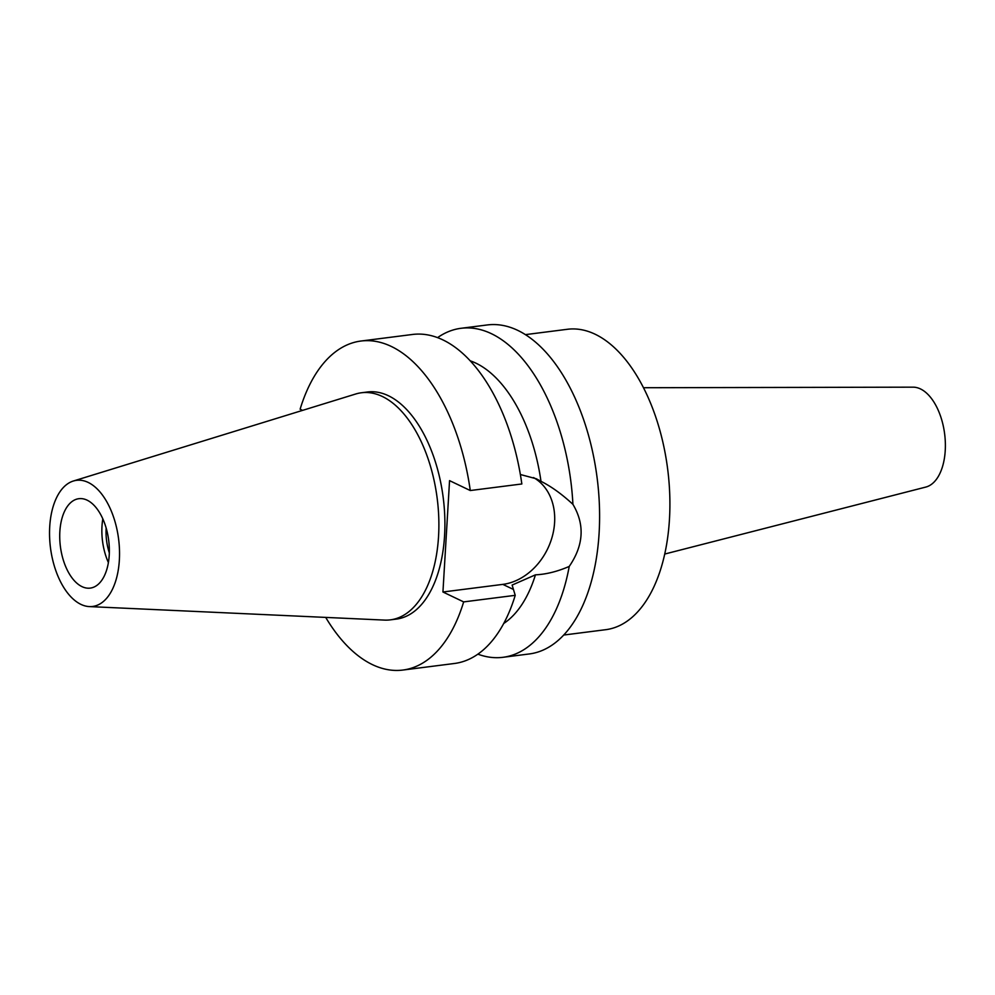 <?xml version="1.0" encoding="UTF-8"?>
<svg xmlns="http://www.w3.org/2000/svg" width="995" height="995" viewBox="0 0 995 995"><rect width="100%" height="100%" fill="white"/><g stroke="black" fill="none" stroke-linecap="round" stroke-linejoin="round"><path stroke-width="1.49" d="M88.157 482.413A63.568 34.34 82.7 0 1 119.537 552.573A63.568 34.34 82.7 0 1 89.339 606.589A63.568 34.34 82.7 0 1 80.918 604.375A63.568 34.34 82.7 0 1 49.75 540.111A63.568 34.34 82.7 0 1 73.356 481.02A63.568 34.34 82.7 0 1 88.157 482.413M87.112 500.162A45.061 24.34 -97.3 0 0 78.854 498.694A45.061 24.34 -97.3 0 0 59.775 538.979A45.061 24.34 -97.3 0 0 81.976 586.627A45.061 24.34 -97.3 0 0 90.234 588.107A45.061 24.34 -97.3 0 0 109.301 547.822A45.061 24.34 -97.3 0 0 87.112 500.162M73.356 481.02L355.737 393.995A114.462 61.839 82.7 0 1 361.409 392.764A114.462 61.839 82.7 0 1 382.391 396.507A114.462 61.839 82.7 0 1 438.758 517.549A114.462 61.839 82.7 0 1 390.326 619.86A114.462 61.839 82.7 0 1 384.518 620.096L89.339 606.589M390.326 619.86L396.346 619.101A114.462 61.839 -97.3 0 0 444.777 516.778A114.462 61.839 -97.3 0 0 388.411 395.736A114.462 61.839 -97.3 0 0 367.429 391.993L361.409 392.764M302.579 410.375L300.117 409.194A165.842 89.6 82.7 0 1 360.949 341.036A165.842 89.6 82.7 0 1 391.333 346.459A165.842 89.6 82.7 0 1 470.274 490.535L449.553 480.635L442.937 592L463.658 601.9A165.842 89.6 82.7 0 1 402.826 670.058A165.842 89.6 82.7 0 1 372.428 664.635A165.842 89.6 82.7 0 1 325.713 617.41M533.531 477.563A58.046 46.131 -64.4 0 1 554.601 522.524A58.046 46.131 -64.4 0 1 502.836 584.376L442.937 592M360.949 341.036L412.515 334.469A165.842 89.6 -97.3 0 1 442.899 339.892A165.842 89.6 -97.3 0 1 521.84 483.968L470.274 490.535M402.826 670.058L454.392 663.491A165.842 89.6 -97.3 0 0 515.223 595.333L512.126 585.06L535.447 574.836C546.106 574.351 557.374 571.553 569.227 566.429C583.729 545.26 584.96 524.564 572.921 504.341C561.876 494.117 551.23 486.455 540.994 481.344L536.305 478.769L520.36 474.515M463.658 601.9L515.223 595.333M437.576 337.628A165.842 89.6 82.7 0 1 461.058 328.288A165.842 89.6 82.7 0 1 491.455 333.711A165.842 89.6 82.7 0 1 572.921 504.341M540.994 481.344A136.999 74.016 -97.3 0 0 475.908 363.15A136.999 74.016 -97.3 0 0 470.262 360.837M569.227 566.429A165.842 89.6 82.7 0 1 502.948 657.309L529.228 653.964A165.842 89.6 -97.3 0 0 599.413 505.734A165.842 89.6 -97.3 0 0 517.736 330.365A165.842 89.6 -97.3 0 0 487.351 324.942L461.058 328.288M503.694 623.504A136.999 74.016 -97.3 0 0 535.447 574.836M502.948 657.309A165.842 89.6 82.7 0 1 477.874 654.15M563.655 635.046L605.656 629.698A151.427 81.801 -97.3 0 0 669.735 494.353A151.427 81.801 -97.3 0 0 595.172 334.245A151.427 81.801 -97.3 0 0 567.411 329.283L525.422 334.631M664.697 554.053L925.773 487.077A50.471 27.263 -97.3 0 0 945.25 440.623A50.471 27.263 -97.3 0 0 920.475 388.933A50.471 27.263 -97.3 0 0 913.062 387.167L643.529 387.727M106.154 528.009A37.499 20.261 -97.3 0 0 109.326 552.884M108.393 562.573A45.061 24.34 82.7 0 1 102.821 518.855M513.37 589.413L502.836 584.376"/></g></svg>
